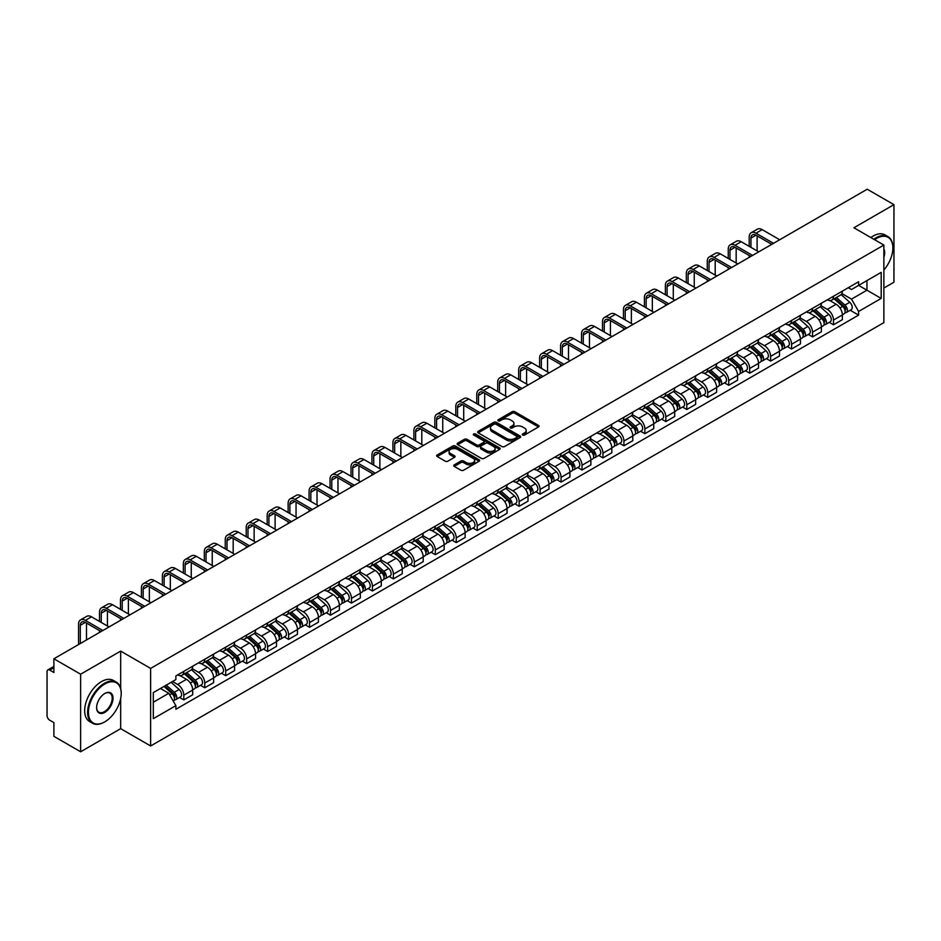 <?xml version="1.0" encoding="UTF-8"?>
<svg xmlns="http://www.w3.org/2000/svg" width="941" height="941" viewBox="0 0 941 941"><rect width="100%" height="100%" fill="white"/><g stroke="black" fill="none" stroke-linecap="round" stroke-linejoin="round"><path stroke-width="1.41" d="M522.667 435.036A1.306 0.753 0 0 0 524.513 435.036L538.523 426.943A1.87 1.082 0 0 0 539.064 426.191A1.87 1.082 0 0 0 538.523 425.426L514.786 411.723A1.87 1.082 0 0 0 512.151 411.723L498.13 419.815A1.306 0.753 0 0 0 499.977 420.874L501.8 419.827A5.964 3.446 0 0 1 510.234 419.827L512.21 420.968A5.964 3.446 0 0 1 513.962 423.403A5.964 3.446 0 0 1 512.21 425.85L510.398 426.896A1.306 0.753 0 0 0 512.245 427.955L514.057 426.908A5.964 3.446 0 0 1 522.502 426.908L524.478 428.049A5.964 3.446 0 0 1 526.219 430.484A5.964 3.446 0 0 1 524.478 432.919L522.667 433.966A1.306 0.753 0 0 0 522.667 435.036L522.667 433.966M454.256 464.866A1.87 1.082 0 0 0 453.715 465.619A1.87 1.082 0 0 0 454.256 466.383L460.914 470.229A1.87 1.082 0 0 0 463.548 470.229L479.11 461.243A1.87 1.082 0 0 0 479.663 460.49A1.87 1.082 0 0 0 479.11 459.726L455.373 446.022A1.87 1.082 0 0 0 452.739 446.022L437.177 455.009A1.87 1.082 0 0 0 436.636 455.762A1.87 1.082 0 0 0 437.177 456.526L445.222 461.172A1.87 1.082 0 0 0 447.857 461.172L454.527 457.326A1.87 1.082 0 0 0 455.068 456.561A1.87 1.082 0 0 0 454.527 455.797L450.527 453.503A4.987 2.882 0 0 1 449.069 451.468A4.987 2.882 0 0 1 452.15 448.798A4.987 2.882 0 0 1 457.585 449.422L473.217 458.443A4.987 2.882 0 0 1 474.676 460.49A4.987 2.882 0 0 1 471.594 463.148A4.987 2.882 0 0 1 466.16 462.525L463.548 461.019A1.87 1.082 0 0 0 460.914 461.019L454.256 464.866L454.256 466.383L460.914 462.572L460.914 461.019M150.631 668.404L120.671 651.101L80.632 674.215L53.896 658.782L867.214 189.223L893.95 204.656L853.91 227.769L883.87 245.06L150.631 668.404L150.631 745.966L883.87 322.634L883.87 245.06M501.929 446.552A1.87 1.082 0 0 0 504.564 446.552L520.126 437.565A1.87 1.082 0 0 0 520.667 436.812A1.87 1.082 0 0 0 520.126 436.048L496.389 422.344A1.87 1.082 0 0 0 493.754 422.344L478.193 431.331A1.87 1.082 0 0 0 477.64 432.084A1.87 1.082 0 0 0 478.193 432.848L501.929 446.552M474.158 435.318A1.306 0.753 0 0 1 475.487 435.507L475.487 433.954L499.624 447.881A1.87 1.082 0 0 1 500.165 448.645A1.87 1.082 0 0 1 499.624 449.41L484.062 458.396A1.87 1.082 0 0 1 481.427 458.396L457.691 444.681L457.691 443.164A1.87 1.082 0 0 0 457.138 443.929A1.87 1.082 0 0 0 457.691 444.681M457.691 443.164L464.348 439.318A1.87 1.082 0 0 1 466.983 439.318L476.605 444.881A1.87 1.082 0 0 0 479.251 444.881L483.662 442.329A1.87 1.082 0 0 0 484.215 441.564A1.87 1.082 0 0 0 483.662 440.8L473.641 435.013A1.306 0.753 0 0 1 475.487 433.954M80.632 674.215L80.632 751.777L53.896 736.344L53.896 722.617L49.732 720.218A3.799 2.2 -120 0 1 47.05 715.56L47.05 671.662A3.799 2.2 -120 0 1 47.838 669.921L53.896 666.416M883.87 288.04L893.95 282.218L893.95 204.656M80.632 751.777L120.671 728.663L150.631 745.966M53.896 658.782L53.896 672.509L49.732 670.11A3.799 2.2 -120 0 0 47.838 669.921M833.491 296.25A8.74 5.046 60 0 1 831.691 300.179L840.548 295.062A8.74 5.046 -120 0 0 842.36 291.134M820.917 305.672L827.315 309.366A8.74 5.046 60 0 1 833.491 320.069L842.36 314.953A8.74 5.046 -120 0 0 836.184 304.249L829.833 300.579M842.36 314.953L842.36 319.681L833.491 324.798L829.244 322.34M831.691 300.179A8.74 5.046 60 0 1 827.386 299.779M833.491 320.069L833.491 324.798M812.542 308.354A8.74 5.046 60 0 1 810.73 312.283L819.599 307.154A8.74 5.046 -120 0 0 821.399 303.237M808.284 334.443L812.542 336.902L821.399 331.785L821.399 327.045A8.74 5.046 -120 0 0 815.224 316.341L808.884 312.683M810.73 312.283A8.74 5.046 60 0 1 806.425 311.883M799.956 317.764L806.355 321.469A8.74 5.046 60 0 1 812.542 332.173L812.542 336.902M791.581 320.458A8.74 5.046 60 0 1 789.77 324.374L798.638 319.258A8.74 5.046 -120 0 0 800.45 315.341M787.335 346.547L791.581 348.993L800.45 343.877L800.45 339.148A8.74 5.046 -120 0 0 794.263 328.444L787.923 324.786M789.77 324.374A8.74 5.046 60 0 1 785.464 323.986M778.995 329.868L785.406 333.561A8.74 5.046 60 0 1 791.581 344.265L791.581 348.993M770.62 332.549A8.74 5.046 60 0 1 768.809 336.478L777.678 331.361A8.74 5.046 -120 0 0 779.489 327.433M766.374 358.639L770.62 361.097L779.489 355.98L779.489 351.252A8.74 5.046 -120 0 0 773.314 340.548L766.962 336.878M768.809 336.478A8.74 5.046 60 0 1 764.515 336.078M758.034 341.971L764.445 345.665A8.74 5.046 60 0 1 770.62 356.368L770.62 361.097M749.659 344.653A8.74 5.046 60 0 1 747.86 348.582L756.717 343.453A8.74 5.046 -120 0 0 758.528 339.536M745.413 370.742L749.671 373.201L758.528 368.084L758.528 363.344A8.74 5.046 -120 0 0 752.353 352.64L746.001 348.982M747.86 348.582A8.74 5.046 60 0 1 743.555 348.182M737.085 354.063L743.484 357.768A8.74 5.046 60 0 1 749.671 368.472L749.671 373.201M728.71 356.757A8.74 5.046 60 0 1 726.899 360.674L735.768 355.557A8.74 5.046 -120 0 0 737.579 351.64M724.452 382.846L728.71 385.292L737.579 380.176L737.579 375.447A8.74 5.046 -120 0 0 731.392 364.743L725.052 361.085M726.899 360.674A8.74 5.046 60 0 1 722.594 360.285M716.125 366.167L722.523 369.86A8.74 5.046 60 0 1 728.71 380.564L728.71 385.292M707.75 368.86A8.74 5.046 60 0 1 705.938 372.777L714.807 367.66A8.74 5.046 -120 0 0 716.619 363.732M703.503 394.938L707.75 397.396L716.619 392.279L716.619 387.551A8.74 5.046 -120 0 0 710.431 376.847L704.091 373.177M705.938 372.777A8.74 5.046 60 0 1 701.633 372.389M695.164 378.27L701.574 381.964A8.74 5.046 60 0 1 707.75 392.668L707.75 397.396M686.789 380.952A8.74 5.046 60 0 1 684.977 384.881L693.846 379.764A8.74 5.046 -120 0 0 695.658 375.835M682.543 407.041L686.789 409.5L695.658 404.383L695.658 399.643A8.74 5.046 -120 0 0 689.482 388.939L683.131 385.281M684.977 384.881A8.74 5.046 60 0 1 680.684 384.481M674.215 390.362L680.614 394.067A8.74 5.046 60 0 1 686.789 404.771L686.789 409.5M665.84 393.056A8.74 5.046 60 0 1 664.028 396.973L672.897 391.856A8.74 5.046 -120 0 0 674.697 387.939M661.582 419.145L665.84 421.592L674.697 416.475L674.697 411.746A8.74 5.046 -120 0 0 668.522 401.042L662.17 397.384M664.028 396.973A8.74 5.046 60 0 1 659.723 396.584M653.254 402.466L659.653 406.159A8.74 5.046 60 0 1 665.84 416.863L665.84 421.592M644.879 405.159A8.74 5.046 60 0 1 643.068 409.076L651.937 403.96A8.74 5.046 -120 0 0 653.748 400.031M640.621 431.237L644.879 433.695L653.748 428.578L653.748 423.85A8.74 5.046 -120 0 0 647.561 413.146L641.221 409.476M643.068 409.076A8.74 5.046 60 0 1 638.763 408.688M632.293 414.569L638.692 418.263A8.74 5.046 60 0 1 644.879 428.967L644.879 433.695M623.918 417.251A8.74 5.046 60 0 1 622.107 421.18L630.976 416.063A8.74 5.046 -120 0 0 632.787 412.134M619.672 443.34L623.918 445.799L632.787 440.682L632.787 435.942A8.74 5.046 -120 0 0 626.612 425.238L620.26 421.58M622.107 421.18A8.74 5.046 60 0 1 617.802 420.78M611.332 426.661L617.743 430.366A8.74 5.046 60 0 1 623.918 441.07L623.918 445.799M602.958 429.355A8.74 5.046 60 0 1 601.158 433.272L610.015 428.155A8.74 5.046 -120 0 0 611.826 424.238M598.711 455.444L602.958 457.891L611.826 452.774L611.826 448.045A8.74 5.046 -120 0 0 605.651 437.342L599.299 433.683M601.158 433.272A8.74 5.046 60 0 1 596.853 432.884M590.383 438.765L596.782 442.458A8.74 5.046 60 0 1 602.958 453.162L602.958 457.891M582.009 441.458A8.74 5.046 60 0 1 580.197 445.375L589.066 440.259A8.74 5.046 -120 0 0 590.866 436.33M577.75 467.536L582.009 469.994L590.877 464.878L590.877 460.149A8.74 5.046 -120 0 0 584.69 449.445L578.35 445.775M580.197 445.375A8.74 5.046 60 0 1 575.892 444.987M569.423 450.868L575.821 454.562A8.74 5.046 60 0 1 582.009 465.266L582.009 469.994M561.048 453.55A8.74 5.046 60 0 1 559.236 457.479L568.105 452.362A8.74 5.046 -120 0 0 569.917 448.434M556.801 479.639L561.048 482.098L569.917 476.981L569.917 472.241A8.74 5.046 -120 0 0 563.73 461.537L557.39 457.879M559.236 457.479A8.74 5.046 60 0 1 554.931 457.079M548.462 462.96L554.872 466.665A8.74 5.046 60 0 1 561.048 477.369L561.048 482.098M540.087 465.654A8.74 5.046 60 0 1 538.276 469.571L547.144 464.454A8.74 5.046 -120 0 0 548.956 460.537M535.841 491.743L540.087 494.19L548.956 489.073L548.956 484.344A8.74 5.046 -120 0 0 542.781 473.641L536.429 469.982M538.276 469.571A8.74 5.046 60 0 1 533.982 469.183M527.501 475.064L533.912 478.757A8.74 5.046 60 0 1 540.087 489.461L540.087 494.19M519.126 477.757A8.74 5.046 60 0 1 517.327 481.674L526.184 476.558A8.74 5.046 -120 0 0 527.995 472.629M514.88 503.847L519.138 506.293L527.995 501.177L527.995 496.448A8.74 5.046 -120 0 0 521.82 485.744L515.468 482.074M517.327 481.674A8.74 5.046 60 0 1 513.021 481.286M506.552 487.167L512.951 490.861A8.74 5.046 60 0 1 519.138 501.565L519.138 506.293M498.177 489.849A8.74 5.046 60 0 1 496.366 493.778L505.235 488.661A8.74 5.046 -120 0 0 507.046 484.733M493.919 515.939L498.177 518.397L507.046 513.28L507.046 508.54A8.74 5.046 -120 0 0 500.859 497.836L494.519 494.178M496.366 493.778A8.74 5.046 60 0 1 492.061 493.378M485.591 499.259L491.99 502.965A8.74 5.046 60 0 1 498.177 513.668L498.177 518.397M477.216 501.953A8.74 5.046 60 0 1 475.405 505.87L484.274 500.753A8.74 5.046 -120 0 0 486.085 496.836M472.97 528.042L477.216 530.501L486.085 525.372L486.085 520.644A8.74 5.046 -120 0 0 479.898 509.94L473.558 506.282M475.405 505.87A8.74 5.046 60 0 1 471.1 505.482M464.631 511.363L471.041 515.056A8.74 5.046 60 0 1 477.216 525.76L477.216 530.501M456.256 514.057A8.74 5.046 60 0 1 454.444 517.973L463.313 512.857A8.74 5.046 -120 0 0 465.125 508.928M452.009 540.146L456.256 542.592L465.125 537.476L465.125 532.747A8.74 5.046 -120 0 0 458.949 522.043L452.597 518.373M454.444 517.973A8.74 5.046 60 0 1 450.151 517.585M443.681 523.467L450.08 527.16A8.74 5.046 60 0 1 456.256 537.864L456.256 542.592M435.307 526.148A8.74 5.046 60 0 1 433.495 530.077L442.364 524.96A8.74 5.046 -120 0 0 444.164 521.032M431.049 552.238L435.307 554.696L444.164 549.579L444.164 544.839A8.74 5.046 -120 0 0 437.988 534.135L431.637 530.477M433.495 530.077A8.74 5.046 60 0 1 429.19 529.677M422.721 535.558L429.12 539.264A8.74 5.046 60 0 1 435.307 549.967L435.307 554.696M414.346 538.252A8.74 5.046 60 0 1 412.534 542.169L421.403 537.052A8.74 5.046 -120 0 0 423.215 533.135M410.088 564.341L414.346 566.8L423.215 561.671L423.215 556.943A8.74 5.046 -120 0 0 417.028 546.239L410.688 542.581M412.534 542.169A8.74 5.046 60 0 1 408.229 541.781M401.76 547.662L408.171 551.355A8.74 5.046 60 0 1 414.346 562.059L414.346 566.8M393.385 550.356A8.74 5.046 60 0 1 391.574 554.273L400.443 549.156A8.74 5.046 -120 0 0 402.254 545.227M389.139 576.445L393.385 578.891L402.254 573.775L402.254 569.046A8.74 5.046 -120 0 0 396.079 558.342L389.727 554.672M391.574 554.273A8.74 5.046 60 0 1 387.28 553.884M380.799 559.766L387.21 563.459A8.74 5.046 60 0 1 393.385 574.163L393.385 578.891M372.424 562.447A8.74 5.046 60 0 1 370.625 566.376L379.482 561.259A8.74 5.046 -120 0 0 381.293 557.331M368.178 588.537L372.424 590.995L381.293 585.878L381.293 581.138A8.74 5.046 -120 0 0 375.118 570.434L368.766 566.776M370.625 566.376A8.74 5.046 60 0 1 366.32 565.976M359.85 571.857L366.249 575.563A8.74 5.046 60 0 1 372.424 586.267L372.424 590.995M351.475 574.551A8.74 5.046 60 0 1 349.664 578.468L358.533 573.351A8.74 5.046 -120 0 0 360.332 569.434M347.217 600.64L351.475 603.099L360.344 597.97L360.344 593.242A8.74 5.046 -120 0 0 354.157 582.538L347.817 578.88M349.664 578.468A8.74 5.046 60 0 1 345.359 578.08M338.889 583.961L345.288 587.654A8.74 5.046 60 0 1 351.475 598.358L351.475 603.099M330.514 586.655A8.74 5.046 60 0 1 328.703 590.572L337.572 585.455A8.74 5.046 -120 0 0 339.383 581.526M326.268 612.744L330.514 615.191L339.383 610.074L339.383 605.345A8.74 5.046 -120 0 0 333.196 594.641L326.856 590.972M328.703 590.572A8.74 5.046 60 0 1 324.398 590.183M317.929 596.065L324.339 599.758A8.74 5.046 60 0 1 330.514 610.462L330.514 615.191M309.554 598.747A8.74 5.046 60 0 1 307.742 602.675L316.611 597.559A8.74 5.046 -120 0 0 318.423 593.63M305.307 624.836L309.554 627.294L318.423 622.177L318.423 617.437A8.74 5.046 -120 0 0 312.247 606.733L305.896 603.075M307.742 602.675A8.74 5.046 60 0 1 303.449 602.275M296.968 608.157L303.378 611.862A8.74 5.046 60 0 1 309.554 622.566L309.554 627.294M288.605 610.85A8.74 5.046 60 0 1 286.793 614.767L295.65 609.65A8.74 5.046 -120 0 0 297.462 605.733M284.347 636.939L288.605 639.398L297.462 634.269L297.462 629.541A8.74 5.046 -120 0 0 291.287 618.837L284.935 615.179M286.793 614.767A8.74 5.046 60 0 1 282.488 614.379M276.019 620.26L282.418 623.954A8.74 5.046 60 0 1 288.605 634.657L288.605 639.398M267.644 622.954A8.74 5.046 60 0 1 265.832 626.871L274.701 621.754A8.74 5.046 -120 0 0 276.513 617.825M263.386 649.043L267.644 651.49L276.513 646.373L276.513 641.644A8.74 5.046 -120 0 0 270.326 630.94L263.986 627.271M265.832 626.871A8.74 5.046 60 0 1 261.527 626.483M255.058 632.364L261.457 636.057A8.74 5.046 60 0 1 267.644 646.761L267.644 651.49M246.683 635.046A8.74 5.046 60 0 1 244.872 638.974L253.741 633.858A8.74 5.046 -120 0 0 255.552 629.929M242.437 661.135L246.683 663.593L255.552 658.477L255.552 653.736A8.74 5.046 -120 0 0 249.377 643.032L243.025 639.374M244.872 638.974A8.74 5.046 60 0 1 240.567 638.574M234.097 644.456L240.508 648.161A8.74 5.046 60 0 1 246.683 658.865L246.683 663.593M225.722 647.149A8.74 5.046 60 0 1 223.911 651.066L232.78 645.949A8.74 5.046 -120 0 0 234.591 642.033M221.476 673.238L225.722 675.697L234.591 670.568L234.591 665.84A8.74 5.046 -120 0 0 228.416 655.136L222.064 651.478M223.911 651.066A8.74 5.046 60 0 1 219.618 650.678M213.148 656.559L219.547 660.253A8.74 5.046 60 0 1 225.722 670.957L225.722 675.697M204.773 659.253A8.74 5.046 60 0 1 202.962 663.17L211.831 658.053A8.74 5.046 -120 0 0 213.631 654.124M200.515 685.342L204.773 687.789L213.631 682.672L213.631 677.943A8.74 5.046 -120 0 0 207.455 667.24L201.115 663.57M202.962 663.17A8.74 5.046 60 0 1 198.657 662.782M192.187 668.663L198.586 672.356A8.74 5.046 60 0 1 204.773 683.06L204.773 687.789M183.813 671.345A8.74 5.046 60 0 1 182.001 675.273L190.87 670.157A8.74 5.046 -120 0 0 192.682 666.228M179.555 697.434L183.813 699.892L192.682 694.776L192.682 690.035A8.74 5.046 -120 0 0 186.494 679.331L180.154 675.673M182.001 675.273A8.74 5.046 60 0 1 177.696 674.873M172.521 681.507L177.637 684.46A8.74 5.046 60 0 1 183.813 695.164L183.813 699.892M848.335 287.687L851.499 289.51L881.188 272.372L866.943 280.583L866.943 290.204L851.499 299.12L841.866 293.568M153.312 702.221L168.768 693.294L175.885 705.632L153.312 718.665L153.312 692.6L175.885 679.567L175.885 675.92L858.615 281.747L858.615 285.394L881.188 298.426L858.615 311.459L851.499 299.12M881.188 272.372L881.188 298.426M175.885 705.632L175.885 709.279L858.615 315.106L858.615 311.459M120.671 651.101L120.671 688.436M120.671 698.575L120.671 728.663M168.768 693.294L160.441 688.494M850.205 310.248L858.615 315.106M523.184 435.224L524.478 434.471A5.964 3.446 0 0 0 526.219 432.037L526.219 430.484M513.962 423.403L513.962 424.956A5.964 3.446 0 0 1 512.21 427.39L510.916 428.143M538.499 426.967L514.786 413.275A1.87 1.082 0 0 0 512.151 413.275L498.659 421.062M520.102 437.589L496.389 423.897A1.87 1.082 0 0 0 493.754 423.897L478.216 432.86L478.193 431.331M516.832 437.342A1.306 0.753 0 0 0 516.832 436.271L495.989 424.25A1.306 0.753 0 0 0 494.143 424.25L492.237 425.344A5.964 3.446 0 0 0 490.484 427.79A5.964 3.446 0 0 0 492.237 430.225L506.481 438.447A5.964 3.446 0 0 0 514.915 438.447L516.832 437.342L516.832 438.894A1.306 0.753 0 0 0 517.209 438.353L517.209 436.812M490.484 427.79L490.484 429.331A5.964 3.446 0 0 0 492.237 431.778L492.237 430.225M516.832 438.894L514.915 440A5.964 3.446 0 0 1 506.481 440L492.237 431.778M457.714 444.705L464.348 440.87L464.348 439.318M484.215 441.564L484.215 443.117A1.87 1.082 0 0 1 483.662 443.881L479.251 446.434A1.87 1.082 0 0 1 476.605 446.434L466.983 440.87A1.87 1.082 0 0 0 464.348 440.87M475.487 435.507L499.589 449.422M486.603 450.645A4.987 2.882 0 0 0 492.037 451.268A4.987 2.882 0 0 0 495.119 448.61A4.987 2.882 0 0 0 493.649 446.575L488.144 443.387A1.87 1.082 0 0 0 485.509 443.387L481.086 445.94A1.87 1.082 0 0 0 480.545 446.704A1.87 1.082 0 0 0 481.086 447.469L486.603 450.645L486.603 452.198A4.987 2.882 0 0 0 492.037 452.821A4.987 2.882 0 0 0 495.119 450.163L495.119 448.61M480.545 446.704L480.545 448.257A1.87 1.082 0 0 0 481.086 449.022L481.086 447.469M486.603 452.198L481.086 449.022M474.676 460.49L474.676 462.031A4.987 2.882 0 0 1 471.594 464.701A4.987 2.882 0 0 1 466.16 464.078L463.548 462.572A1.87 1.082 0 0 0 460.914 462.572M449.069 451.468L449.069 453.009A4.987 2.882 0 0 0 450.527 455.056L450.527 453.503M454.527 455.797L454.527 457.326L450.527 455.056M479.11 459.726L479.11 461.243L455.373 447.575A1.87 1.082 0 0 0 452.739 447.575L437.2 456.538M834.102 298.779L842.642 306.401A4.752 2.741 60 0 1 844.136 313.753L842.36 314.776M834.326 298.991L838.349 301.308M834.961 298.285L844.465 306.766A2.282 1.317 60 0 1 845.183 310.295A2.282 1.317 60 0 1 844.971 310.377M836.384 297.462L844.924 305.084A4.752 2.741 60 0 1 846.418 312.436A4.752 2.741 60 0 1 844.983 312.588M841.148 294.604L849.758 302.296A4.752 2.741 60 0 1 851.252 309.636L846.418 312.436M750.942 247.354L750.942 238.12A7.128 4.117 60 0 1 752.412 234.862A7.128 4.117 60 0 1 755.976 235.215L771.761 244.331M779.689 239.755L762.163 229.628A9.598 5.54 -120 0 0 757.364 229.157L751.177 232.721A9.598 5.54 -120 0 0 749.201 237.12L749.201 246.342M773.514 243.319L755.976 233.203A9.598 5.54 -120 0 0 751.177 232.721M749.201 255.493L749.201 257.364M757.117 250.918L757.117 235.873M813.142 310.883L821.681 318.505A4.752 2.741 60 0 1 823.175 325.845L821.399 326.868M813.365 311.083L817.388 313.412M814 310.389L823.504 318.87A2.282 1.317 60 0 1 824.222 322.387A2.282 1.317 60 0 1 824.01 322.469M815.424 309.565L823.963 317.188A4.752 2.741 60 0 1 825.457 324.527A4.752 2.741 60 0 1 824.022 324.68M820.187 306.707L828.809 314.388A4.752 2.741 60 0 1 830.291 321.74L825.457 324.527M792.181 322.986L800.732 330.609A4.752 2.741 60 0 1 802.214 337.948L800.45 338.972M792.416 323.186L796.427 325.504M793.051 322.481L802.555 330.961A2.282 1.317 60 0 1 803.261 334.49A2.282 1.317 60 0 1 803.061 334.573M794.475 321.669L803.014 329.291A4.752 2.741 60 0 1 804.496 336.631A4.752 2.741 60 0 1 803.061 336.784M799.227 318.811L807.848 326.492A4.752 2.741 60 0 1 809.342 333.843L804.496 336.631M771.232 335.078L779.771 342.7A4.752 2.741 60 0 1 781.265 350.052L779.489 351.075M771.455 335.29L775.478 337.607M772.091 334.584L781.595 343.065A2.282 1.317 60 0 1 782.312 346.594A2.282 1.317 60 0 1 782.1 346.676M773.514 333.761L782.053 341.383A4.752 2.741 60 0 1 783.547 348.735A4.752 2.741 60 0 1 782.112 348.888M778.278 330.903L786.888 338.595A4.752 2.741 60 0 1 788.382 345.935L783.547 348.735M729.981 259.457L729.981 250.224A7.128 4.117 60 0 1 731.463 246.965A7.128 4.117 60 0 1 735.027 247.318L750.812 256.423M758.728 251.847L741.202 241.731A9.598 5.54 -120 0 0 736.403 241.249L730.228 244.825A9.598 5.54 -120 0 0 728.24 249.212L728.24 258.446M752.553 255.423L735.027 245.295A9.598 5.54 -120 0 0 730.228 244.825M728.24 267.597L728.24 269.455M736.168 263.021L736.168 247.977M709.032 271.549L709.032 262.327A7.128 4.117 60 0 1 710.502 259.057A7.128 4.117 60 0 1 714.066 259.41L729.851 268.526M737.779 263.951L720.241 253.835A9.598 5.54 -120 0 0 715.442 253.352L709.267 256.917A9.598 5.54 -120 0 0 707.279 261.316L707.279 270.549M731.592 267.515L714.066 257.399A9.598 5.54 -120 0 0 709.267 256.917M707.279 279.7L707.279 281.559M715.207 275.125L715.207 260.069M688.071 283.653L688.071 274.419A7.128 4.117 60 0 1 689.541 271.161A7.128 4.117 60 0 1 693.105 271.514L708.891 280.63M716.819 276.054L699.292 265.927A9.598 5.54 -120 0 0 694.493 265.456L688.306 269.02A9.598 5.54 -120 0 0 686.318 273.419L686.318 282.641M710.643 279.618L693.105 269.502A9.598 5.54 -120 0 0 688.306 269.02M686.318 291.792L686.318 293.663M694.246 287.217L694.246 272.172M883.87 270.02A23.184 13.386 120 0 0 892.88 247.93A23.184 13.386 120 0 0 876.483 238.473A23.184 13.386 120 0 0 874.577 239.696M873.813 239.261A23.748 13.715 -60 0 1 876.083 237.779A23.748 13.715 -60 0 1 887.951 236.603A23.748 13.715 -60 0 1 892.88 247.471A23.748 13.715 -60 0 1 892.88 247.706M883.87 249.036A11.586 6.693 -60 0 1 883.87 257.222M870.86 237.555A23.748 13.715 -60 0 1 873.13 236.062A23.748 13.715 -60 0 1 884.999 234.885L887.951 236.603M104.416 722.076L104.816 721.841A23.184 13.386 120 0 0 121.213 693.458A23.184 13.386 120 0 0 104.816 683.989A23.184 13.386 120 0 0 88.43 712.384A23.184 13.386 120 0 0 104.816 721.841L104.416 722.076A23.748 13.715 -60 0 1 92.536 723.253A23.748 13.715 -60 0 1 88.901 704.221A23.748 13.715 -60 0 1 104.416 683.295A23.748 13.715 -60 0 1 116.284 682.119A23.748 13.715 -60 0 1 121.213 692.988A23.748 13.715 -60 0 1 121.201 693.223M104.816 693.458L104.816 693.458A11.586 6.693 -60 0 1 113.014 698.187A11.586 6.693 -60 0 1 104.816 712.384A11.586 6.693 -60 0 1 96.617 707.644A11.586 6.693 -60 0 1 104.816 693.458L104.816 693.458M96.629 707.409A11.021 6.364 120 0 0 98.899 712.231A11.021 6.364 120 0 0 104.416 711.678A11.021 6.364 120 0 0 111.614 701.974A11.021 6.364 120 0 0 109.921 693.141A11.021 6.364 120 0 0 104.616 693.576M92.536 723.253L89.583 721.547A23.748 13.715 -60 0 1 85.949 702.515A23.748 13.715 -60 0 1 101.463 681.59A23.748 13.715 -60 0 1 113.332 680.414L116.284 682.119M750.271 347.182L758.811 354.804A4.752 2.741 60 0 1 760.304 362.144L758.528 363.167M750.495 347.382L754.517 349.711M751.13 346.688L760.634 355.169A2.282 1.317 60 0 1 761.351 358.686A2.282 1.317 60 0 1 761.14 358.768M752.553 345.865L761.093 353.487A4.752 2.741 60 0 1 762.586 360.826A4.752 2.741 60 0 1 761.151 360.979M757.317 343.006L765.927 350.687A4.752 2.741 60 0 1 767.421 358.039L762.586 360.826M729.31 359.286L737.85 366.908A4.752 2.741 60 0 1 739.344 374.247L737.568 375.271M729.546 359.486L733.557 361.803M730.181 358.78L739.673 367.261A2.282 1.317 60 0 1 740.391 370.789A2.282 1.317 60 0 1 740.191 370.872M731.592 357.968L740.132 365.59A4.752 2.741 60 0 1 741.626 372.93A4.752 2.741 60 0 1 740.191 373.083M736.356 355.11L744.978 362.791A4.752 2.741 60 0 1 746.46 370.142L741.626 372.93M667.11 295.756L667.11 286.523A7.128 4.117 60 0 1 668.592 283.265A7.128 4.117 60 0 1 672.145 283.617L687.93 292.722M695.858 288.146L678.332 278.03A9.598 5.54 -120 0 0 673.533 277.548L667.357 281.124A9.598 5.54 -120 0 0 665.369 285.511L665.369 294.745M689.682 291.722L672.145 281.594A9.598 5.54 -120 0 0 667.357 281.124M665.369 303.896L665.369 305.754M673.285 299.32L673.285 284.276M646.149 307.848L646.149 298.626A7.128 4.117 60 0 1 647.631 295.356A7.128 4.117 60 0 1 651.196 295.709L666.981 304.825M674.909 300.25L657.371 290.134A9.598 5.54 -120 0 0 652.572 289.652L646.396 293.216A9.598 5.54 -120 0 0 644.409 297.615L644.409 306.848M668.722 303.814L651.196 293.698A9.598 5.54 -120 0 0 646.396 293.216M644.409 316L644.409 317.858M652.336 311.424L652.336 296.368M708.361 371.377L716.901 379A4.752 2.741 60 0 1 718.383 386.351L716.619 387.374M708.585 371.589L712.608 373.906M709.22 370.883L718.724 379.364A2.282 1.317 60 0 1 719.442 382.893A2.282 1.317 60 0 1 719.23 382.975M710.643 370.06L719.183 377.682A4.752 2.741 60 0 1 720.677 385.034A4.752 2.741 60 0 1 719.242 385.187M715.407 367.202L724.017 374.894A4.752 2.741 60 0 1 725.511 382.234L720.677 385.034M687.4 383.481L695.94 391.103A4.752 2.741 60 0 1 697.434 398.443L695.658 399.466M687.624 383.681L691.647 386.01M688.259 382.987L697.763 391.468A2.282 1.317 60 0 1 698.481 394.985A2.282 1.317 60 0 1 698.269 395.067M689.682 382.164L698.222 389.786A4.752 2.741 60 0 1 699.716 397.126A4.752 2.741 60 0 1 698.281 397.278M694.446 379.305L703.056 386.986A4.752 2.741 60 0 1 704.55 394.338L699.716 397.126M666.44 395.585L674.979 403.207A4.752 2.741 60 0 1 676.473 410.547L674.697 411.57M666.663 395.785L670.686 398.102M667.298 395.091L676.802 403.56A2.282 1.317 60 0 1 677.52 407.088A2.282 1.317 60 0 1 677.308 407.171M668.722 394.267L677.261 401.889A4.752 2.741 60 0 1 678.755 409.229A4.752 2.741 60 0 1 677.32 409.382M673.485 391.409L682.096 399.09A4.752 2.741 60 0 1 683.589 406.441L678.755 409.229M645.479 407.676L654.019 415.299A4.752 2.741 60 0 1 655.512 422.65L653.748 423.673M645.714 407.888L649.725 410.205M646.349 407.182L655.853 415.663A2.282 1.317 60 0 1 656.559 419.192A2.282 1.317 60 0 1 656.359 419.274M647.773 406.359L656.312 413.981A4.752 2.741 60 0 1 657.794 421.333A4.752 2.741 60 0 1 656.359 421.486M652.525 403.501L661.147 411.193A4.752 2.741 60 0 1 662.64 418.533L657.794 421.333M624.53 419.78L633.07 427.402A4.752 2.741 60 0 1 634.552 434.742L632.787 435.765M624.753 419.98L628.776 422.309M625.389 419.286L634.893 427.767A2.282 1.317 60 0 1 635.61 431.284A2.282 1.317 60 0 1 635.398 431.366M626.812 418.463L635.351 426.085A4.752 2.741 60 0 1 636.845 433.425A4.752 2.741 60 0 1 635.41 433.578M631.576 415.604L640.186 423.285A4.752 2.741 60 0 1 641.68 430.637L636.845 433.425M603.569 431.884L612.109 439.506A4.752 2.741 60 0 1 613.603 446.846L611.826 447.869M603.793 432.084L607.815 434.401M604.428 431.39L613.932 439.859A2.282 1.317 60 0 1 614.649 443.387A2.282 1.317 60 0 1 614.438 443.47M605.851 430.566L614.391 438.188A4.752 2.741 60 0 1 615.885 445.528A4.752 2.741 60 0 1 614.449 445.681M610.615 427.708L619.225 435.389A4.752 2.741 60 0 1 620.719 442.74L615.885 445.528M582.608 443.976L591.148 451.598A4.752 2.741 60 0 1 592.642 458.949L590.866 459.973M582.832 444.187L586.855 446.505M583.467 443.482L592.971 451.962A2.282 1.317 60 0 1 593.689 455.491A2.282 1.317 60 0 1 593.489 455.573M584.89 442.658L593.43 450.28A4.752 2.741 60 0 1 594.924 457.632A4.752 2.741 60 0 1 593.489 457.785M589.654 439.8L598.276 447.493A4.752 2.741 60 0 1 599.758 454.832L594.924 457.632M561.648 456.079L570.199 463.701A4.752 2.741 60 0 1 571.681 471.041L569.917 472.064M561.883 456.279L565.894 458.608M562.518 455.585L572.022 464.066A2.282 1.317 60 0 1 572.728 467.583A2.282 1.317 60 0 1 572.528 467.665M563.941 454.762L572.481 462.384A4.752 2.741 60 0 1 573.963 469.724A4.752 2.741 60 0 1 572.528 469.877M568.693 451.903L577.315 459.596A4.752 2.741 60 0 1 578.809 466.936L573.963 469.724M625.2 319.952L625.2 310.718A7.128 4.117 60 0 1 626.671 307.46A7.128 4.117 60 0 1 630.235 307.813L646.02 316.929M653.948 312.353L636.41 302.226A9.598 5.54 -120 0 0 631.611 301.755L625.436 305.319A9.598 5.54 -120 0 0 623.448 309.718L623.448 318.94M647.761 315.917L630.235 305.801A9.598 5.54 -120 0 0 625.436 305.319M623.448 328.091L623.448 329.962M631.376 323.516L631.376 308.472M604.24 332.055L604.24 322.822A7.128 4.117 60 0 1 605.71 319.564A7.128 4.117 60 0 1 609.274 319.916L625.059 329.021M632.987 324.445L615.461 314.329A9.598 5.54 -120 0 0 610.662 313.847L604.475 317.423A9.598 5.54 -120 0 0 602.487 321.81L602.487 331.044M626.812 328.021L609.274 317.893A9.598 5.54 -120 0 0 604.475 317.423M602.487 340.195L602.487 342.054M610.415 335.619L610.415 320.575M583.279 344.147L583.279 334.925A7.128 4.117 60 0 1 584.761 331.655A7.128 4.117 60 0 1 588.313 332.008L604.098 341.124M612.026 336.549L594.5 326.433A9.598 5.54 -120 0 0 589.701 325.951L583.526 329.515A9.598 5.54 -120 0 0 581.538 333.914L581.538 343.147M605.851 340.113L588.313 329.997A9.598 5.54 -120 0 0 583.526 329.515M581.538 352.299L581.538 354.157M589.466 347.723L589.466 332.667M562.318 356.251L562.318 347.017A7.128 4.117 60 0 1 563.8 343.759A7.128 4.117 60 0 1 567.364 344.112L583.149 353.228M591.077 348.652L573.54 338.525A9.598 5.54 -120 0 0 568.74 338.054L562.565 341.618A9.598 5.54 -120 0 0 560.577 346.017L560.577 355.239M584.89 352.216L567.364 342.101A9.598 5.54 -120 0 0 562.565 341.618M560.577 364.39L560.577 366.261M568.505 359.815L568.505 344.771M541.369 368.354L541.369 359.121A7.128 4.117 60 0 1 542.839 355.863A7.128 4.117 60 0 1 546.403 356.216L562.189 365.32M570.117 360.744L552.579 350.628A9.598 5.54 -120 0 0 547.791 350.146L541.604 353.722A9.598 5.54 -120 0 0 539.616 358.109L539.616 367.343M563.941 364.32L546.403 354.192A9.598 5.54 -120 0 0 541.604 353.722M539.616 376.494L539.616 378.353M547.544 371.918L547.544 356.874M520.408 380.446L520.408 371.225A7.128 4.117 60 0 1 521.879 367.955A7.128 4.117 60 0 1 525.443 368.307L541.228 377.423M549.156 372.848L531.63 362.732A9.598 5.54 -120 0 0 526.831 362.25L520.644 365.814A9.598 5.54 -120 0 0 518.667 370.213L518.667 379.446M542.981 376.412L525.443 366.296A9.598 5.54 -120 0 0 520.644 365.814M518.667 388.598L518.667 390.456M526.584 384.022L526.584 368.966M499.448 392.55L499.448 383.316A7.128 4.117 60 0 1 500.93 380.058A7.128 4.117 60 0 1 504.494 380.411L520.279 389.527M528.195 384.951L510.669 374.824A9.598 5.54 -120 0 0 505.87 374.353L499.695 377.917A9.598 5.54 -120 0 0 497.707 382.317L497.707 391.538M522.02 388.515L504.494 378.4A9.598 5.54 -120 0 0 499.695 377.917M497.707 400.69L497.707 402.56M505.635 396.114L505.635 381.07M478.499 404.654L478.499 395.42A7.128 4.117 60 0 1 479.969 392.162A7.128 4.117 60 0 1 483.533 392.515L499.318 401.619M507.246 397.043L489.708 386.927A9.598 5.54 -120 0 0 484.909 386.457L478.734 390.021A9.598 5.54 -120 0 0 476.746 394.408L476.746 403.642M501.059 400.619L483.533 390.491A9.598 5.54 -120 0 0 478.734 390.021M476.746 412.793L476.746 414.652M484.674 408.218L484.674 393.173M540.699 468.183L549.238 475.805A4.752 2.741 60 0 1 550.732 483.145L548.956 484.168M540.922 468.383L544.945 470.7M541.557 467.689L551.061 476.158A2.282 1.317 60 0 1 551.779 479.687A2.282 1.317 60 0 1 551.567 479.769M542.981 466.865L551.52 474.487A4.752 2.741 60 0 1 553.014 481.827A4.752 2.741 60 0 1 551.579 481.98M547.744 464.007L556.354 471.688A4.752 2.741 60 0 1 557.848 479.04L553.014 481.827M519.738 480.275L528.277 487.897A4.752 2.741 60 0 1 529.771 495.248L527.995 496.272M519.961 480.486L523.984 482.804M520.596 479.781L530.101 488.261A2.282 1.317 60 0 1 530.818 491.79A2.282 1.317 60 0 1 530.606 491.872M522.02 478.957L530.559 486.579A4.752 2.741 60 0 1 532.053 493.931A4.752 2.741 60 0 1 530.618 494.084M526.784 476.099L535.394 483.792A4.752 2.741 60 0 1 536.888 491.131L532.053 493.931M498.777 492.378L507.317 500A4.752 2.741 60 0 1 508.81 507.34L507.034 508.363M499.012 492.578L503.023 494.907M499.647 491.884L509.14 500.365A2.282 1.317 60 0 1 509.857 503.882A2.282 1.317 60 0 1 509.657 503.964M501.059 491.061L509.61 498.683A4.752 2.741 60 0 1 511.092 506.023A4.752 2.741 60 0 1 509.657 506.176M505.823 488.203L514.445 495.895A4.752 2.741 60 0 1 515.927 503.235L511.092 506.023M477.828 504.482L486.368 512.104A4.752 2.741 60 0 1 487.85 519.444L486.085 520.467M478.052 504.682L482.074 506.999M478.687 503.988L488.191 512.457A2.282 1.317 60 0 1 488.908 515.986A2.282 1.317 60 0 1 488.697 516.068M480.11 503.164L488.65 510.787A4.752 2.741 60 0 1 490.143 518.126A4.752 2.741 60 0 1 488.708 518.279M484.874 500.306L493.484 507.987A4.752 2.741 60 0 1 494.978 515.339L490.143 518.126M456.867 516.574L465.407 524.196A4.752 2.741 60 0 1 466.901 531.547L465.125 532.571M457.091 516.785L461.114 519.103M457.726 516.08L467.23 524.56A2.282 1.317 60 0 1 467.948 528.089A2.282 1.317 60 0 1 467.736 528.172M459.149 515.256L467.689 522.878A4.752 2.741 60 0 1 469.183 530.23A4.752 2.741 60 0 1 467.748 530.383M463.913 512.398L472.523 520.091A4.752 2.741 60 0 1 474.017 527.43L469.183 530.23M435.906 528.677L444.446 536.299A4.752 2.741 60 0 1 445.94 543.639L444.164 544.663M436.13 528.877L440.153 531.206M436.765 528.183L446.269 536.664A2.282 1.317 60 0 1 446.987 540.181A2.282 1.317 60 0 1 446.775 540.263M438.188 527.36L446.728 534.982A4.752 2.741 60 0 1 448.222 542.322A4.752 2.741 60 0 1 446.787 542.475M442.952 524.502L451.562 532.194A4.752 2.741 60 0 1 453.056 539.534L448.222 542.322M414.946 540.781L423.485 548.403A4.752 2.741 60 0 1 424.979 555.743L423.215 556.766M415.181 540.981L419.192 543.298M415.816 540.287L425.32 548.756A2.282 1.317 60 0 1 426.026 552.285A2.282 1.317 60 0 1 425.826 552.367M417.239 539.464L425.779 547.086A4.752 2.741 60 0 1 427.261 554.425A4.752 2.741 60 0 1 425.826 554.578M421.991 536.605L430.613 544.286A4.752 2.741 60 0 1 432.107 551.638L427.261 554.425M393.997 552.873L402.536 560.495A4.752 2.741 60 0 1 404.018 567.846L402.254 568.87M394.22 553.085L398.243 555.402M394.855 552.379L404.359 560.86A2.282 1.317 60 0 1 405.077 564.388A2.282 1.317 60 0 1 404.865 564.471M396.279 551.555L404.818 559.177A4.752 2.741 60 0 1 406.312 566.529A4.752 2.741 60 0 1 404.877 566.682M401.042 548.697L409.653 556.39A4.752 2.741 60 0 1 411.146 563.73L406.312 566.529M373.036 564.976L381.575 572.599A4.752 2.741 60 0 1 383.069 579.938L381.293 580.962M373.259 565.176L377.282 567.505M373.895 564.482L383.399 572.963A2.282 1.317 60 0 1 384.116 576.48A2.282 1.317 60 0 1 383.904 576.562M375.318 563.659L383.857 571.281A4.752 2.741 60 0 1 385.351 578.621A4.752 2.741 60 0 1 383.916 578.774M380.082 560.801L388.692 568.493A4.752 2.741 60 0 1 390.186 575.833L385.351 578.621M352.075 577.08L360.615 584.702A4.752 2.741 60 0 1 362.109 592.042L360.332 593.065M352.299 577.28L356.321 579.597M352.934 576.586L362.438 585.055A2.282 1.317 60 0 1 363.155 588.584A2.282 1.317 60 0 1 362.955 588.666M354.357 575.763L362.897 583.385A4.752 2.741 60 0 1 364.39 590.725A4.752 2.741 60 0 1 362.955 590.877M359.121 572.904L367.743 580.585A4.752 2.741 60 0 1 369.225 587.937L364.39 590.725M331.126 589.184L339.666 596.794A4.752 2.741 60 0 1 341.148 604.146L339.383 605.169M331.35 589.384L335.361 591.701M331.985 588.678L341.489 597.159A2.282 1.317 60 0 1 342.195 600.687A2.282 1.317 60 0 1 341.995 600.77M333.408 587.854L341.948 595.477A4.752 2.741 60 0 1 343.43 602.828A4.752 2.741 60 0 1 342.006 602.981M338.16 584.996L346.782 592.689A4.752 2.741 60 0 1 348.276 600.029L343.43 602.828M310.165 601.275L318.705 608.898A4.752 2.741 60 0 1 320.199 616.237L318.423 617.261M310.389 601.475L314.412 603.804M311.024 600.781L320.528 609.262A2.282 1.317 60 0 1 321.246 612.779A2.282 1.317 60 0 1 321.034 612.873M312.447 599.958L320.987 607.58A4.752 2.741 60 0 1 322.481 614.92A4.752 2.741 60 0 1 321.046 615.073M317.211 597.1L325.821 604.792A4.752 2.741 60 0 1 327.315 612.132L322.481 614.92M289.205 613.379L297.744 621.001A4.752 2.741 60 0 1 299.238 628.341L297.462 629.364M289.428 613.579L293.451 615.896M290.063 612.885L299.567 621.354A2.282 1.317 60 0 1 300.285 624.883A2.282 1.317 60 0 1 300.073 624.965M291.487 612.062L300.026 619.684A4.752 2.741 60 0 1 301.52 627.024A4.752 2.741 60 0 1 300.085 627.177M296.25 609.203L304.86 616.884A4.752 2.741 60 0 1 306.354 624.236L301.52 627.024M268.244 625.483L276.783 633.093A4.752 2.741 60 0 1 278.277 640.445L276.501 641.468M268.479 625.683L272.49 628M269.114 624.977L278.607 633.458A2.282 1.317 60 0 1 279.324 636.986A2.282 1.317 60 0 1 279.124 637.069M270.526 624.154L279.077 631.776A4.752 2.741 60 0 1 280.559 639.127A4.752 2.741 60 0 1 279.124 639.28M275.29 621.295L283.911 628.988A4.752 2.741 60 0 1 285.394 636.328L280.559 639.127M247.295 637.575L255.834 645.197A4.752 2.741 60 0 1 257.316 652.536L255.552 653.56M247.518 637.775L251.541 640.103M248.153 637.081L257.658 645.561A2.282 1.317 60 0 1 258.375 649.09A2.282 1.317 60 0 1 258.163 649.172M249.577 636.257L258.116 643.879A4.752 2.741 60 0 1 259.61 651.219A4.752 2.741 60 0 1 258.175 651.372M254.341 633.399L262.951 641.092A4.752 2.741 60 0 1 264.445 648.431L259.61 651.219M457.538 416.745L457.538 407.524A7.128 4.117 60 0 1 459.008 404.254A7.128 4.117 60 0 1 462.572 404.606L478.357 413.722M486.285 409.147L468.759 399.031A9.598 5.54 -120 0 0 463.96 398.549L457.773 402.125A9.598 5.54 -120 0 0 455.785 406.512L455.785 415.746M480.11 412.711L462.572 402.595A9.598 5.54 -120 0 0 457.773 402.125M455.785 424.897L455.785 426.755M463.713 420.321L463.713 405.265M436.577 428.849L436.577 419.615A7.128 4.117 60 0 1 438.059 416.357A7.128 4.117 60 0 1 441.611 416.71L457.397 425.826M465.325 421.25L447.798 411.123A9.598 5.54 -120 0 0 442.999 410.652L436.824 414.216A9.598 5.54 -120 0 0 434.836 418.616L434.836 427.837M459.149 424.814L441.611 414.699A9.598 5.54 -120 0 0 436.824 414.216M434.836 436.989L434.836 438.859M442.752 432.413L442.752 417.369M415.616 440.953L415.616 431.719A7.128 4.117 60 0 1 417.098 428.461A7.128 4.117 60 0 1 420.662 428.814L436.448 437.918M444.375 433.342L426.838 423.227A9.598 5.54 -120 0 0 422.038 422.756L415.863 426.32A9.598 5.54 -120 0 0 413.875 430.707L413.875 439.941M438.188 436.918L420.662 426.791A9.598 5.54 -120 0 0 415.863 426.32M413.875 449.092L413.875 450.951M421.803 444.517L421.803 429.472M394.667 453.044L394.667 443.823A7.128 4.117 60 0 1 396.137 440.553A7.128 4.117 60 0 1 399.702 440.906L415.487 450.021M423.415 445.446L405.877 435.33A9.598 5.54 -120 0 0 401.089 434.848L394.902 438.424A9.598 5.54 -120 0 0 392.915 442.811L392.915 452.045M417.228 449.01L399.702 438.894A9.598 5.54 -120 0 0 394.902 438.424M392.915 461.196L392.915 463.054M400.842 456.62L400.842 441.564M373.706 465.148L373.706 455.915A7.128 4.117 60 0 1 375.177 452.656A7.128 4.117 60 0 1 378.741 453.009L394.526 462.125M402.454 457.549L384.928 447.422A9.598 5.54 -120 0 0 380.129 446.951L373.942 450.516A9.598 5.54 -120 0 0 371.954 454.915L371.954 464.136M396.279 461.114L378.741 450.998A9.598 5.54 -120 0 0 373.942 450.516M371.954 473.288L371.954 475.158M379.882 468.712L379.882 453.668M352.746 477.252L352.746 468.018A7.128 4.117 60 0 1 354.228 464.76A7.128 4.117 60 0 1 357.792 465.113L373.565 474.217M381.493 469.641L363.967 459.526A9.598 5.54 -120 0 0 359.168 459.055L352.993 462.619A9.598 5.54 -120 0 0 351.005 467.007L351.005 476.24M375.318 473.217L357.792 463.09A9.598 5.54 -120 0 0 352.993 462.619M351.005 485.391L351.005 487.25M358.933 480.816L358.933 465.771M331.785 489.344L331.785 480.122A7.128 4.117 60 0 1 333.267 476.852A7.128 4.117 60 0 1 336.831 477.205L352.616 486.321M360.544 481.745L343.006 471.629A9.598 5.54 -120 0 0 338.207 471.147L332.032 474.723A9.598 5.54 -120 0 0 330.044 479.11L330.044 488.344M354.357 485.309L336.831 475.193A9.598 5.54 -120 0 0 332.032 474.723M330.044 497.495L330.044 499.353M337.972 492.919L337.972 477.863M310.836 501.447L310.836 492.214A7.128 4.117 60 0 1 312.306 488.955A7.128 4.117 60 0 1 315.87 489.308L331.655 498.424M339.583 493.849L322.045 483.721A9.598 5.54 -120 0 0 317.258 483.251L311.071 486.815A9.598 5.54 -120 0 0 309.083 491.214L309.083 500.436M333.408 497.413L315.87 487.297A9.598 5.54 -120 0 0 311.071 486.815M309.083 509.587L309.083 511.457M317.011 505.011L317.011 489.967M289.875 513.551L289.875 504.317A7.128 4.117 60 0 1 291.345 501.059A7.128 4.117 60 0 1 294.909 501.412L310.695 510.516M318.623 505.94L301.096 495.825A9.598 5.54 -120 0 0 296.297 495.354L290.11 498.918A9.598 5.54 -120 0 0 288.134 503.306L288.134 512.539M312.447 509.516L294.909 499.389A9.598 5.54 -120 0 0 290.11 498.918M288.134 521.69L288.134 523.549M296.05 517.115L296.05 502.071M268.914 525.643L268.914 516.421A7.128 4.117 60 0 1 270.396 513.151A7.128 4.117 60 0 1 273.96 513.504L289.746 522.62M297.662 518.044L280.136 507.928A9.598 5.54 -120 0 0 275.337 507.446L269.161 511.022A9.598 5.54 -120 0 0 267.173 515.409L267.173 524.643M291.487 521.608L273.96 511.492A9.598 5.54 -120 0 0 269.161 511.022M267.173 533.794L267.173 535.652M275.101 529.218L275.101 514.162M247.965 537.746L247.965 528.513A7.128 4.117 60 0 1 249.436 525.254A7.128 4.117 60 0 1 253 525.607L268.785 534.723M276.713 530.148L259.175 520.02A9.598 5.54 -120 0 0 254.376 519.55L248.201 523.114A9.598 5.54 -120 0 0 246.213 527.513L246.213 536.735M270.526 533.712L253 523.596A9.598 5.54 -120 0 0 248.201 523.114M246.213 545.886L246.213 547.756M254.141 541.31L254.141 526.266M227.004 549.85L227.004 540.616A7.128 4.117 60 0 1 228.475 537.358A7.128 4.117 60 0 1 232.039 537.711L247.824 546.827M255.752 542.239L238.226 532.124A9.598 5.54 -120 0 0 233.427 531.653L227.24 535.217A9.598 5.54 -120 0 0 225.252 539.605L225.252 548.838M249.577 545.815L232.039 535.688A9.598 5.54 -120 0 0 227.24 535.217M225.252 557.989L225.252 559.848M233.18 553.414L233.18 538.37M206.044 561.942L206.044 552.72A7.128 4.117 60 0 1 207.526 549.45A7.128 4.117 60 0 1 211.078 549.803L226.863 558.919M234.791 554.343L217.265 544.227A9.598 5.54 -120 0 0 212.466 543.745L206.291 547.321A9.598 5.54 -120 0 0 204.303 551.708L204.303 560.942M228.616 557.907L211.078 547.791A9.598 5.54 -120 0 0 206.291 547.321M204.303 570.093L204.303 571.952M212.231 565.517L212.231 550.461M185.083 574.045L185.083 564.812A7.128 4.117 60 0 1 186.565 561.554A7.128 4.117 60 0 1 190.129 561.906L205.914 571.022M213.842 566.447L196.304 556.319A9.598 5.54 -120 0 0 191.505 555.849L185.33 559.413A9.598 5.54 -120 0 0 183.342 563.812L183.342 573.034M207.655 570.011L190.129 559.895A9.598 5.54 -120 0 0 185.33 559.413M183.342 582.185L183.342 584.055M191.27 577.609L191.27 562.565M164.134 586.149L164.134 576.915A7.128 4.117 60 0 1 165.604 573.657A7.128 4.117 60 0 1 169.168 574.01L184.954 583.126M192.881 578.539L175.344 568.423A9.598 5.54 -120 0 0 170.556 567.952L164.369 571.516A9.598 5.54 -120 0 0 162.381 575.904L162.381 585.137M186.694 582.114L169.168 571.987A9.598 5.54 -120 0 0 164.369 571.516M162.381 594.289L162.381 596.147M170.309 589.713L170.309 574.669M226.334 649.678L234.874 657.3A4.752 2.741 60 0 1 236.367 664.64L234.591 665.663M226.558 649.878L230.58 652.195M227.193 649.184L236.697 657.653A2.282 1.317 60 0 1 237.414 661.182A2.282 1.317 60 0 1 237.203 661.264M228.616 648.361L237.156 655.983A4.752 2.741 60 0 1 238.649 663.323A4.752 2.741 60 0 1 237.214 663.476M233.38 645.502L241.99 653.183A4.752 2.741 60 0 1 243.484 660.535L238.649 663.323M143.173 598.241L143.173 589.019A7.128 4.117 60 0 1 144.643 585.749A7.128 4.117 60 0 1 148.208 586.102L163.993 595.218M171.921 590.642L154.395 580.526A9.598 5.54 -120 0 0 149.595 580.044L143.408 583.62A9.598 5.54 -120 0 0 141.421 588.007L141.421 597.241M165.745 594.206L148.208 584.09A9.598 5.54 -120 0 0 143.408 583.62M141.421 606.392L141.421 608.251M149.348 601.817L149.348 586.761M205.373 661.782L213.913 669.392A4.752 2.741 60 0 1 215.407 676.744L213.631 677.767M205.597 661.982L209.62 664.299M206.232 661.276L215.736 669.757A2.282 1.317 60 0 1 216.454 673.285A2.282 1.317 60 0 1 216.242 673.368M207.655 660.453L216.195 668.075A4.752 2.741 60 0 1 217.689 675.426A4.752 2.741 60 0 1 216.254 675.579M212.419 657.594L221.041 665.287A4.752 2.741 60 0 1 222.523 672.627L217.689 675.426M122.212 610.344L122.212 601.111A7.128 4.117 60 0 1 123.694 597.853A7.128 4.117 60 0 1 127.258 598.205L143.044 607.321M150.96 602.746L133.434 592.618A9.598 5.54 -120 0 0 128.635 592.148L122.459 595.712A9.598 5.54 -120 0 0 120.472 600.111L120.472 609.333M144.785 606.31L127.258 596.194A9.598 5.54 -120 0 0 122.459 595.712M120.472 618.484L120.472 620.354M128.399 613.908L128.399 598.864M184.412 673.874L192.952 681.496A4.752 2.741 60 0 1 194.446 688.836L192.682 689.859M184.648 674.074L188.659 676.403M185.283 673.38L194.787 681.86A2.282 1.317 60 0 1 195.493 685.389A2.282 1.317 60 0 1 195.293 685.471M186.706 672.556L195.246 680.178A4.752 2.741 60 0 1 196.728 687.518A4.752 2.741 60 0 1 195.293 687.671M191.458 669.698L200.08 677.391A4.752 2.741 60 0 1 201.574 684.73L196.728 687.518M101.263 622.448L101.263 613.214A7.128 4.117 60 0 1 102.734 609.956A7.128 4.117 60 0 1 106.298 610.309L122.083 619.425M130.011 614.838L112.473 604.722A9.598 5.54 -120 0 0 107.674 604.251L101.499 607.815A9.598 5.54 -120 0 0 99.511 612.203L99.511 621.436M123.824 618.413L106.298 608.286A9.598 5.54 -120 0 0 101.499 607.815M99.511 630.588L99.511 632.446M107.439 626.012L107.439 610.968M163.981 686.436L172.003 693.599A4.752 2.741 60 0 1 173.485 700.939L173.262 701.08M164.063 686.401L167.71 688.494M164.84 685.942L173.826 693.952A2.282 1.317 60 0 1 174.544 697.481A2.282 1.317 60 0 1 174.332 697.563M166.263 685.119L174.285 692.282A4.752 2.741 60 0 1 175.779 699.622A4.752 2.741 60 0 1 174.344 699.775M171.097 682.331L179.119 689.482A4.752 2.741 60 0 1 180.613 696.834L175.779 699.622M80.303 643.538L80.303 625.318A7.128 4.117 60 0 1 81.773 622.048A7.128 4.117 60 0 1 85.337 622.401L101.122 631.517M109.05 626.941L91.512 616.826A9.598 5.54 -120 0 0 86.725 616.343L80.538 619.919A9.598 5.54 -120 0 0 78.55 624.306L78.55 644.55M102.875 630.505L85.337 620.39A9.598 5.54 -120 0 0 80.538 619.919M86.478 639.974L86.478 623.06M204.773 683.06L213.631 677.943M225.722 670.957L234.591 665.84M246.683 658.865L255.552 653.736M267.644 646.761L276.513 641.644M288.605 634.657L297.462 629.541M309.554 622.566L318.423 617.437M330.514 610.462L339.383 605.345M351.475 598.358L360.344 593.242M372.424 586.267L381.293 581.138M393.385 574.163L402.254 569.046M414.346 562.059L423.215 556.943M435.307 549.967L444.164 544.839M456.256 537.864L465.125 532.747M477.216 525.76L486.085 520.644M498.177 513.668L507.046 508.54M519.138 501.565L527.995 496.448M540.087 489.461L548.956 484.344M561.048 477.369L569.917 472.241M582.009 465.266L590.877 460.149M602.958 453.162L611.826 448.045M623.918 441.07L632.787 435.942M644.879 428.967L653.748 423.85M665.84 416.863L674.697 411.746M686.789 404.771L695.658 399.643M707.75 392.668L716.619 387.551M728.71 380.564L737.579 375.447M749.671 368.472L758.528 363.344M770.62 356.368L779.489 351.252M791.581 344.265L800.45 339.148M812.542 332.173L821.399 327.045M183.813 695.164L192.682 690.035M177.637 684.46L186.494 679.331M198.586 672.356L207.455 667.24M219.547 660.253L228.416 655.136M240.508 648.161L249.377 643.032M261.457 636.057L270.326 630.94M282.418 623.954L291.287 618.837M303.378 611.862L312.247 606.733M324.339 599.758L333.196 594.641M345.288 587.654L354.157 582.538M366.249 575.563L375.118 570.434M387.21 563.459L396.079 558.342M408.171 551.355L417.028 546.239M429.12 539.264L437.988 534.135M450.08 527.16L458.949 522.043M471.041 515.056L479.898 509.94M491.99 502.965L500.859 497.836M512.951 490.861L521.82 485.744M533.912 478.757L542.781 473.641M554.872 466.665L563.73 461.537M575.821 454.562L584.69 449.445M596.782 442.458L605.651 437.342M617.743 430.366L626.612 425.238M638.692 418.263L647.561 413.146M659.653 406.159L668.522 401.042M680.614 394.067L689.482 388.939M701.574 381.964L710.431 376.847M722.523 369.86L731.392 364.743M743.484 357.768L752.353 352.64M764.445 345.665L773.314 340.548M785.406 333.561L794.263 328.444M806.355 321.469L815.224 316.341M827.315 309.366L836.184 304.249M53.896 667.698L49.732 670.11M524.478 434.471L524.478 432.919M510.398 427.955L510.398 426.896M512.21 427.39L512.21 425.85M498.13 420.874L498.13 419.815M512.151 413.275L512.151 411.723M514.786 413.275L514.786 411.723M538.523 426.943L538.523 425.426M493.754 423.897L493.754 422.344M496.389 423.897L496.389 422.344M520.126 437.565L520.126 436.048M506.481 440L506.481 438.447M514.915 440L514.915 438.447M466.983 440.87L466.983 439.318M476.605 446.434L476.605 444.881M479.251 446.434L479.251 444.881M483.662 443.881L483.662 442.329M499.624 449.41L499.624 447.881M463.548 462.572L463.548 461.019M466.16 464.078L466.16 462.525M437.177 456.526L437.177 455.009M452.739 447.575L452.739 446.022M455.373 447.575L455.373 446.022M842.642 306.401L839.984 307.942M845.653 309.248L844.795 309.742M849.758 302.296L844.924 305.084M755.976 233.203L762.163 229.628M750.942 238.12L755.976 235.215M821.681 318.505L819.023 320.046M824.692 321.351L823.846 321.846M828.809 314.388L823.963 317.188M800.732 330.609L798.062 332.138M803.743 333.443L802.885 333.937M807.848 326.492L803.014 329.291M779.771 342.7L777.101 344.241M782.783 345.547L781.924 346.041M786.888 338.595L782.053 341.383M735.027 245.295L741.202 241.731M729.981 250.224L735.027 247.318M714.066 257.399L720.241 253.835M709.032 262.327L714.066 259.41M693.105 269.502L699.292 265.927M688.071 274.419L693.105 271.514M758.811 354.804L756.152 356.345M761.822 357.651L760.963 358.145M765.927 350.687L761.093 353.487M737.85 366.908L735.192 368.437M740.861 369.742L740.014 370.236M744.978 362.791L740.132 365.59M672.145 281.594L678.332 278.03M667.11 286.523L672.145 283.617M651.196 293.698L657.371 290.134M646.149 298.626L651.196 295.709M716.901 379L714.231 380.54M719.912 381.846L719.053 382.34M724.017 374.894L719.183 377.682M695.94 391.103L693.27 392.644M698.951 393.95L698.093 394.444M703.056 386.986L698.222 389.786M674.979 403.207L672.321 404.736M677.99 406.041L677.132 406.536M682.096 399.09L677.261 401.889M654.019 415.299L651.36 416.839M657.041 418.145L656.183 418.639M661.147 411.193L656.312 413.981M633.07 427.402L630.399 428.943M636.081 430.249L635.222 430.743M640.186 423.285L635.351 426.085M612.109 439.506L609.45 441.035M615.12 442.341L614.261 442.835M619.225 435.389L614.391 438.188M591.148 451.598L588.49 453.139M594.159 454.444L593.312 454.938M598.276 447.493L593.43 450.28M570.199 463.701L567.529 465.242M573.21 466.548L572.351 467.042M577.315 459.596L572.481 462.384M630.235 305.801L636.41 302.226M625.2 310.718L630.235 307.813M609.274 317.893L615.461 314.329M604.24 322.822L609.274 319.916M588.313 329.997L594.5 326.433M583.279 334.925L588.325 332.008M567.364 342.101L573.54 338.525M562.318 347.017L567.364 344.112M546.403 354.192L552.579 350.628M541.369 359.121L546.403 356.216M525.443 366.296L531.63 362.732M520.408 371.225L525.443 368.307M504.494 378.4L510.669 374.824M499.448 383.316L504.494 380.411M483.533 390.491L489.708 386.927M478.499 395.42L483.533 392.515M549.238 475.805L546.568 477.334M552.249 478.64L551.391 479.134M556.354 471.688L551.52 474.487M528.277 487.897L525.619 489.438M531.289 490.743L530.43 491.237M535.394 483.792L530.559 486.579M507.317 500L504.658 501.541M510.328 502.847L509.481 503.341M514.445 495.895L509.61 498.683M486.368 512.104L483.698 513.633M489.379 514.939L488.52 515.433M493.484 507.987L488.65 510.787M465.407 524.196L462.749 525.737M468.418 527.042L467.559 527.536M472.523 520.091L467.689 522.878M444.446 536.299L441.788 537.84M447.457 539.146L446.599 539.64M451.562 532.194L446.728 534.982M423.485 548.403L420.827 549.932M426.508 551.238L425.65 551.732M430.613 544.286L425.779 547.086M402.536 560.495L399.866 562.036M405.547 563.341L404.689 563.835M409.653 556.39L404.818 559.177M381.575 572.599L378.917 574.139M384.587 575.445L383.728 575.939M388.692 568.493L383.857 571.281M360.615 584.702L357.956 586.231M363.626 587.537L362.779 588.031M367.743 580.585L362.897 583.385M339.666 596.794L336.996 598.335M342.677 599.64L341.818 600.135M346.782 592.689L341.948 595.477M318.705 608.898L316.035 610.438M321.716 611.744L320.857 612.238M325.821 604.792L320.987 607.58M297.744 621.001L295.086 622.53M300.755 623.836L299.897 624.33M304.86 616.884L300.026 619.684M276.783 633.093L274.125 634.634M279.795 635.94L278.948 636.434M283.911 628.988L279.077 631.776M255.834 645.197L253.164 646.738M258.846 648.043L257.987 648.537M262.951 641.092L258.116 643.879M462.572 402.595L468.759 399.031M457.538 407.524L462.572 404.606M441.611 414.699L447.798 411.123M436.577 419.615L441.611 416.71M420.662 426.791L426.838 423.227M415.616 431.719L420.662 428.814M399.702 438.894L405.877 435.33M394.667 443.823L399.702 440.906M378.741 450.998L384.928 447.422M373.706 455.915L378.741 453.009M357.792 463.09L363.967 459.526M352.746 468.018L357.792 465.113M336.831 475.193L343.006 471.629M331.785 480.122L336.831 477.205M315.87 487.297L322.045 483.721M310.836 492.214L315.87 489.308M294.909 499.389L301.096 495.825M289.875 504.317L294.909 501.412M273.96 511.492L280.136 507.928M268.914 516.421L273.96 513.504M253 523.596L259.175 520.02M247.965 528.513L253 525.607M232.039 535.688L238.226 532.124M227.004 540.616L232.039 537.711M211.078 547.791L217.265 544.227M206.044 552.72L211.078 549.803M190.129 559.895L196.304 556.319M185.083 564.812L190.129 561.906M169.168 571.987L175.344 568.423M164.134 576.915L169.168 574.01M234.874 657.3L232.215 658.829M237.885 660.135L237.026 660.629M241.99 653.183L237.156 655.983M148.208 584.09L154.395 580.526M143.173 589.019L148.208 586.102M213.913 669.392L211.255 670.933M216.924 672.239L216.065 672.733M221.041 665.287L216.195 668.075M127.258 596.194L133.434 592.618M122.212 601.111L127.258 598.205M192.952 681.496L190.294 683.037M195.975 684.342L195.116 684.836M200.08 677.391L195.246 680.178M106.298 608.286L112.473 604.722M101.263 613.214L106.298 610.309M172.003 693.599L169.698 694.917M175.014 696.434L174.156 696.928M179.119 689.482L174.285 692.282M85.337 620.39L91.512 616.826M80.303 625.318L85.337 622.401"/></g></svg>

